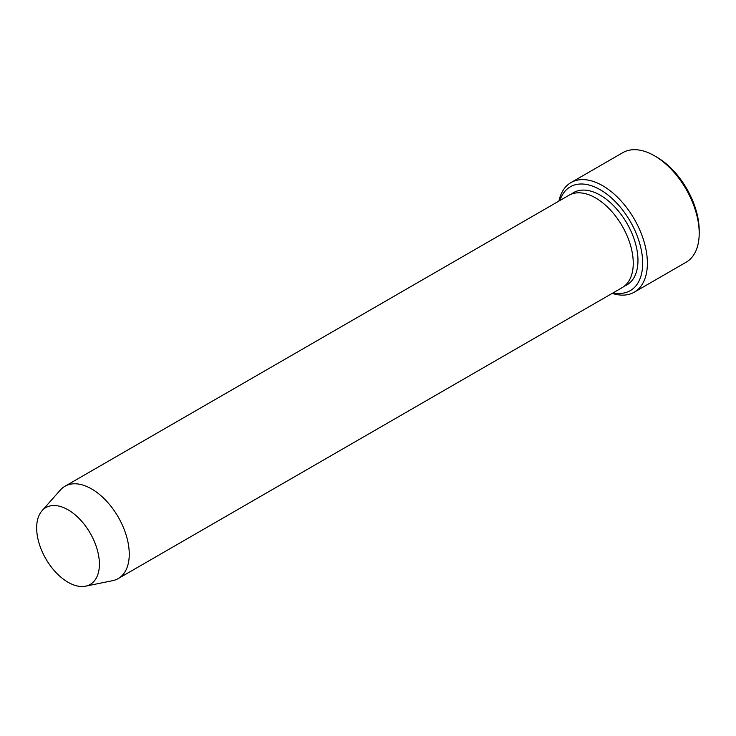 <?xml version="1.0" encoding="UTF-8"?>
<svg xmlns="http://www.w3.org/2000/svg" width="736" height="736" viewBox="0 0 736 736"><rect width="100%" height="100%" fill="white"/><g stroke="black" fill="none" stroke-linecap="round" stroke-linejoin="round"><path stroke-width="1.1" d="M613.198 292.799A59.947 34.61 -120 0 0 630.264 221.416A59.947 34.61 -120 0 0 559.912 200.505M68.025 509.79A44.362 25.613 60 0 1 98.026 552.718A44.362 25.613 60 0 1 85.606 586.169A44.362 25.613 60 0 1 45.844 558.826A44.362 25.613 60 0 1 42.044 510.72A44.362 25.613 60 0 1 68.025 509.79M42.044 510.72L60.37 490.02A53.286 30.765 60 0 1 64.934 486.275A53.286 30.765 60 0 1 91.577 488.916A53.286 30.765 60 0 1 126.39 535.872A53.286 30.765 60 0 1 118.229 578.57A53.286 30.765 60 0 1 112.691 580.649L85.606 586.169M64.934 486.275L568.928 195.298A53.286 30.765 60 0 1 595.571 197.929A53.286 30.765 60 0 1 630.384 244.895A53.286 30.765 60 0 1 622.224 287.592L118.229 578.57M612.223 293.37A63.278 36.533 -120 0 0 634.285 292.164A63.278 36.533 -120 0 0 643.982 241.463A63.278 36.533 -120 0 0 602.637 185.693A63.278 36.533 -120 0 0 570.998 182.565A63.278 36.533 -120 0 0 558.928 201.066M570.998 182.565L622.812 152.646A63.278 36.533 60 0 1 654.451 155.784L654.451 155.784A63.278 36.533 60 0 1 699.2 233.284A63.278 36.533 60 0 1 686.09 262.255L634.285 292.164M656.806 157.145L654.451 155.784L656.806 157.145A59.947 34.61 60 0 1 699.2 230.57L699.2 233.284M571.394 194.111A53.286 30.765 60 0 1 600.282 195.215A53.286 30.765 60 0 1 635.702 244.315A53.286 30.765 60 0 1 624.468 286.056"/></g></svg>
